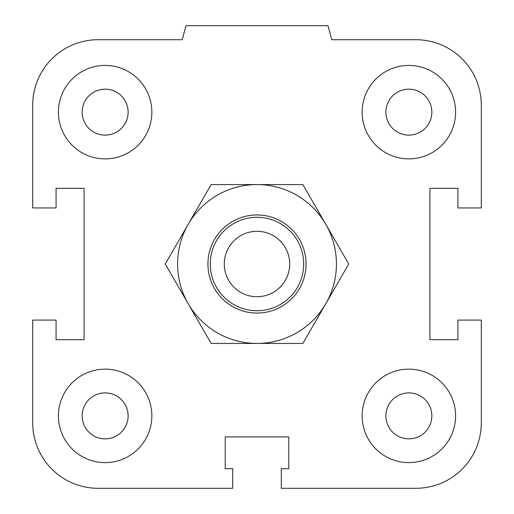 <?xml version="1.0" encoding="UTF-8"?>
<svg xmlns="http://www.w3.org/2000/svg" width="514" height="514" viewBox="0 0 514 514"><rect width="100%" height="100%" fill="white"/><g stroke="black" fill="none" stroke-linecap="round" stroke-linejoin="round"><path stroke-width="0.77" d="M385.885 415.871A22.976 22.976 0 0 1 408.861 392.895A22.976 22.976 0 0 1 431.837 415.871A22.976 22.976 0 0 1 408.861 438.847A22.976 22.976 0 0 1 385.885 415.871M362.139 415.871A46.729 46.729 0 0 1 432.229 375.406A46.729 46.729 0 0 1 432.229 456.342A46.729 46.729 0 0 1 362.139 415.871M82.163 415.871A22.976 22.976 0 0 1 105.139 392.895A22.976 22.976 0 0 1 128.114 415.871A22.976 22.976 0 0 1 105.139 438.847A22.976 22.976 0 0 1 82.163 415.871M58.41 415.871A46.729 46.729 0 0 1 128.5 375.406A46.729 46.729 0 0 1 128.5 456.342A46.729 46.729 0 0 1 58.41 415.871M82.163 112.148A22.976 22.976 0 0 1 105.139 89.173A22.976 22.976 0 0 1 128.114 112.148A22.976 22.976 0 0 1 105.139 135.124A22.976 22.976 0 0 1 82.163 112.148M58.41 112.148A46.729 46.729 0 0 1 128.5 71.677A46.729 46.729 0 0 1 128.5 152.613A46.729 46.729 0 0 1 58.41 112.148M385.885 112.148A22.976 22.976 0 0 1 408.861 89.173A22.976 22.976 0 0 1 431.837 112.148A22.976 22.976 0 0 1 408.861 135.124A22.976 22.976 0 0 1 385.885 112.148M362.139 112.148A46.729 46.729 0 0 1 432.229 71.677A46.729 46.729 0 0 1 432.229 152.613A46.729 46.729 0 0 1 362.139 112.148M281.299 468.672L288.772 468.672L288.772 436.9L225.228 436.9L225.228 468.672L232.701 468.672L232.701 488.3L98.129 488.3A65.419 65.419 0 0 1 32.71 422.881L32.71 320.081L56.071 320.081L56.071 339.709L84.11 339.709L84.11 188.31L56.071 188.31L56.071 207.939L32.71 207.939L32.71 105.139A65.419 65.419 0 0 1 98.129 39.719L182.239 39.719L185.991 25.7L328.009 25.7L331.761 39.719L415.871 39.719A65.419 65.419 0 0 1 481.29 105.139L481.29 207.939L457.929 207.939L457.929 188.31L429.89 188.31L429.89 339.709L457.929 339.709L457.929 320.081L481.29 320.081L481.29 422.881A65.419 65.419 0 0 1 415.871 488.3L281.299 488.3L281.299 468.672M224.29 264.01A32.71 32.71 0 0 1 273.352 235.682A32.71 32.71 0 0 1 273.352 292.337A32.71 32.71 0 0 1 224.29 264.01M210.271 264.01A46.729 46.729 0 0 0 280.361 304.474A46.729 46.729 0 0 0 280.361 223.545A46.729 46.729 0 0 0 210.271 264.01M302.862 184.571L325.792 224.29A79.439 79.439 0 0 0 257 184.571L302.862 184.571M348.723 264.01L325.792 303.729A79.439 79.439 0 0 0 325.792 224.29L348.723 264.01M302.862 343.448L257 343.448A79.439 79.439 0 0 0 325.792 303.729L302.862 343.448M257 343.448L211.138 343.448L188.208 303.729A79.439 79.439 0 0 0 257 343.448M188.208 303.729L165.277 264.01L188.208 224.29A79.439 79.439 0 0 0 188.208 303.729M188.208 224.29L211.138 184.571L257 184.571A79.439 79.439 0 0 0 188.208 224.29M306.061 264.01A49.061 49.061 0 0 1 232.469 306.498A49.061 49.061 0 0 1 232.469 221.521A49.061 49.061 0 0 1 306.061 264.01"/></g></svg>
